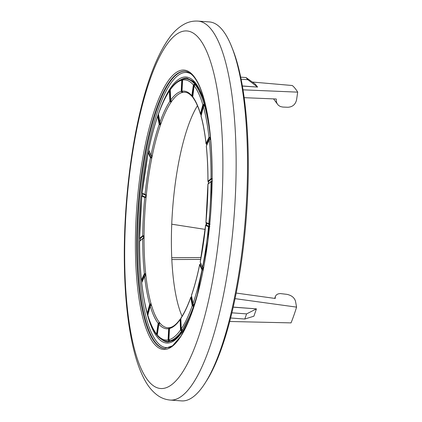 <?xml version="1.0" encoding="UTF-8"?>
<svg xmlns="http://www.w3.org/2000/svg" width="422" height="422" viewBox="0 0 422 422"><rect width="100%" height="100%" fill="white"/><g stroke="black" fill="none" stroke-linecap="round" stroke-linejoin="round"><path stroke-width="0.63" d="M157.496 335.854L157.269 334.947A130.419 34.52 -85.8 0 0 168.077 339.905L169.138 341.039A131.49 34.804 94.2 0 1 166.795 341.161L167.829 341.234A131.49 34.804 -85.8 0 0 181.882 332.167M199.569 89.976A131.49 34.804 -85.8 0 0 186.983 78.956L185.949 78.877A131.49 34.804 94.2 0 1 194.669 84.078L193.408 84.938A130.419 34.52 -85.8 0 0 182.599 79.985L183.607 79.004M210.42 137.176L208.985 137.35A130.419 34.52 -85.8 0 0 203.378 106.613L204.586 105.642L204.174 104.202L202.855 104.804A130.419 34.52 -85.8 0 0 194.12 85.814L195.233 84.769L194.669 84.078L193.872 85.112L192.279 95.878L192.601 96.474M169.581 328.158L169.148 328.68L168.557 339.905L169.138 341.039L169.786 340.902L168.895 339.736A130.419 34.52 -85.8 0 0 180.474 330.062L181.639 331.001L182.288 330.051L181.296 328.865A130.419 34.52 -85.8 0 0 192.253 305.728L193.503 306.372L194.236 305.75M194.357 305.38L192.981 303.655A130.419 34.52 -85.8 0 0 201.99 269.843L203.304 270.122M142.256 195.687L145.136 197.011L145.637 196.889L145.796 195.302L142.457 193.682L142.256 195.687A0.538 0.517 114.6 0 0 141.866 196.167A130.419 34.52 -85.8 0 0 139.64 238.293L142.726 235.713A119.146 31.539 94.2 0 1 144.746 197.485L146.081 197.364L146.318 195.001L142.161 193.155A130.419 34.52 -85.8 0 1 148.138 152.748L150.469 157.812L151.778 158.076L152.21 155.95L151.013 155.106L148.686 150.047A130.419 34.52 -85.8 0 1 157.696 116.235L159.189 124.427L160.439 125.054L161.014 123.424L159.917 122.348L158.403 113.919M139.598 238.414L141.797 196.109M139.587 241.337L142.884 238.288A0.538 0.501 50.1 0 1 143.058 238.198L143.549 237.892L143.559 236.341L143.069 236.23L139.983 238.81L140.173 240.714M169.813 327.672L169.169 327.841L168.668 328.68A119.146 31.539 94.2 0 1 158.862 324.18L159.97 323.141L159.405 322.455L158.15 323.31A119.146 31.539 94.2 0 1 150.221 306.077L151.429 305.106L151.018 303.676L149.699 304.267A119.146 31.539 94.2 0 1 144.614 276.378L145.896 275.598L145.685 273.604L144.345 273.841A119.146 31.539 94.2 0 1 142.71 238.662L144.039 238.177L144.05 235.861L142.726 235.713A0.538 0.501 -129.9 0 0 143.069 236.23M160.054 122.681A0.538 0.364 -10.3 0 1 159.917 122.348A119.146 31.539 94.2 0 1 169.86 101.354L171.026 102.282L171.67 101.343L170.683 100.156L170.266 89.401M197.449 105.727A118.07 31.254 -85.8 0 0 172.561 209.739A118.07 31.254 -85.8 0 0 182.072 316.268M141.628 282.824L144.614 276.378A0.538 0.427 25.3 0 1 144.915 275.977L145.379 275.534L145.237 274.2L144.735 274.289L141.813 280.456L142.272 281.2M170.699 100.288L170.683 100.156A119.146 31.539 94.2 0 1 181.191 91.379L182.257 92.502L182.895 92.365L182.009 91.21L182.599 79.985M182.009 91.21A119.146 31.539 94.2 0 1 191.82 95.704L192.511 96.823M200.461 114.204C198.198 106.666 195.613 101.032 192.701 97.297L194.109 85.777L195.022 84.759A0.538 0.438 75.5 0 1 195.233 84.769A131.49 34.804 94.2 0 1 204.174 104.202L203.288 105.131L200.888 114.14L201.157 114.958M192.543 96.506L192.532 96.58A119.146 31.539 94.2 0 1 200.455 113.813L201.315 114.937M201.067 116.166L203.378 106.613A0.538 0.301 14.9 0 1 203.436 106.423M201.03 115.438A0.538 0.301 14.9 0 0 200.977 115.623A119.146 31.539 94.2 0 1 206.063 143.512L206.849 144.445M206.3 146.223C207.397 157.095 207.94 168.789 207.925 181.307L208.014 181.449M207.909 184.235L205.936 222.383A119.146 31.539 94.2 0 0 207.951 184.177L211.037 181.597L212.366 181.122M205.598 225.374L200.255 261.856M191.699 296.634L191.224 297.22A0.538 0.364 169.7 0 0 190.76 297.542A119.146 31.539 94.2 0 1 180.816 318.536L180.948 318.03C184.388 312.855 187.669 305.929 190.786 297.246L192.253 305.728A0.538 0.364 169.7 0 1 192.722 305.407L193.186 305.681L193.571 304.589A0.538 0.348 -47.4 0 0 193.64 304.731L193.745 304.895M180.827 318.742L180.162 319.174C176.665 324.017 173.347 326.813 170.208 327.556M180.136 319.211L180.474 330.062L180.959 329.888L181.639 331.001A131.49 34.804 94.2 0 1 169.786 340.902A0.538 0.448 -79.9 0 1 169.718 340.897L169.797 340.902M180.859 319.011L179.999 319.734A119.146 31.539 94.2 0 1 169.486 328.511L170.488 327.535M158.603 115.338L158.16 115.913L159.653 124.105L160.439 125.054A118.07 31.254 -85.8 0 0 152.21 155.95L151.725 156.087M158.086 115.459L157.712 115.807M157.696 115.876L157.696 116.235A0.538 0.364 169.7 0 1 158.16 115.913M170.208 90.013L169.565 90.297M169.465 90.45L169.38 91.025A130.419 34.52 -85.8 0 0 158.424 114.162A0.538 0.364 -10.3 0 0 158.408 114.283L158.477 113.803M182.921 79.136L182.183 79.267L181.782 80.154A130.419 34.52 -85.8 0 0 170.203 89.828L170.198 89.664M212.377 178.78L211.053 178.648A130.419 34.52 -85.8 0 0 209.254 139.882L210.536 139.107A131.49 34.804 94.2 0 1 210.958 143.491M210.093 224.235L208.816 223.723A130.419 34.52 -85.8 0 0 211.037 181.597A0.538 0.501 50.1 0 1 211.195 181.238M203.736 267.975L202.539 267.137A130.419 34.52 -85.8 0 0 208.515 226.73L209.855 226.625M147.805 315.619L147.821 315.086A130.419 34.52 -85.8 0 0 156.557 334.076L157.248 335.189M141.718 282.36A0.538 0.427 25.3 0 0 141.692 282.54A130.419 34.52 -85.8 0 0 147.299 313.272L147.252 313.52M150.221 305.976L151.05 305.069A0.538 0.39 60.5 0 0 150.902 305.275L150.628 304.315L150.132 304.594A0.538 0.301 -165.1 0 1 149.699 304.267L147.299 313.272L148.154 314.395M149.251 151.472L148.576 152.326L150.902 157.385L151.392 157.459L151.683 156.035L151.266 155.581A0.538 0.464 -24.7 0 1 151.039 155.37L148.676 149.873M150.132 304.594L147.732 313.599L147.995 314.427M159.458 323.516L159.078 323.057L158.609 323.479L157.021 334.245L157.337 334.846M252.356 82.037L292.293 85.518A134.977 35.728 94.2 0 1 297.7 92.144L242.993 89.833M235.07 298.649L296.576 307.126A134.977 35.728 94.2 0 1 291.048 322.883L229.737 321.485M242.365 86.067L257.61 87.074L242.349 85.961M233.239 307.095L256.449 308.867L253.88 316.205L244.797 319.027L230.634 317.993M240.672 77.152L246.058 77.548L255.094 83.989L257.61 87.074L247.82 79.705L241.094 79.215M246.058 77.548L247.82 79.705M236.204 293.063L275.239 298.47L275.323 296.555L276.236 295.025L277.892 293.976L280.092 293.548L286.833 294.334C291.512 295.31 294.403 297.621 295.505 301.25L296.576 307.126M171.838 259.541L200.682 259.419M171.749 257.694L201.025 257.578M205.171 229.389L171.738 224.198M297.7 92.144L296.56 99.866C295.421 104.529 292.509 106.998 287.815 107.267L282.745 107.056L280.308 106.518L278.267 105.178L276.858 103.195L276.225 100.784L276.283 99.001L244.153 97.677M231.905 312.818L246.596 313.894L256.449 308.867L233.224 307.169M246.596 313.894L244.797 319.027M182.694 79.626L182.262 80.148L181.671 91.374L182.257 92.502A118.07 31.254 -85.8 0 0 176.971 95.377A118.07 31.254 -85.8 0 0 171.67 101.343A0.538 0.422 -60.1 0 1 171.395 101.317L170.662 100.22M206.495 145.706A0.538 0.427 25.3 0 0 206.363 145.854L209.286 139.687A0.538 0.427 25.3 0 1 209.555 139.482L210.019 139.038L209.876 137.704L209.375 137.794L206.453 143.96L206.738 144.54M207.909 184.272L211.211 181.223A0.538 0.501 50.1 0 1 211.385 181.133L212.081 180.59M212.092 179.545L211.396 179.165L208.31 181.745L208.5 183.649L208.479 182.119L207.925 181.27M209.697 224.726L206.226 222.932L206.031 224.937L208.911 226.255L209.576 225.981M200.777 263.513L200.102 264.357L202.428 269.415L202.919 269.494L203.209 268.07L202.792 267.617A0.538 0.464 -24.7 0 1 202.539 267.137L200.213 262.078A119.146 31.539 94.2 0 0 205.635 225.411L208.515 226.73A0.538 0.517 114.6 0 1 208.911 226.255M170.24 90.297L169.86 90.851L170.34 101.18L170.768 101.607L171.2 100.979M170.277 400.072L181.634 400.9A189.99 50.287 -85.8 0 0 245.625 215.078A189.99 50.287 -85.8 0 0 209.307 21.928L197.95 21.1A189.99 50.287 94.2 0 1 236.135 167.138A189.99 50.287 94.2 0 1 170.277 400.072C165.609 399.655 161.399 398.099 157.643 395.403C152.358 391.51 147.969 386.204 144.472 379.483C140.468 371.993 137.081 362.846 134.307 352.043C127.866 326.66 124.532 295.258 124.3 257.847C123.984 207.513 130.213 151.577 141.011 108.164C148.739 76.672 158.245 53.146 169.523 37.595C173.959 31.476 179.076 26.887 184.873 23.832C188.95 21.744 193.313 20.836 197.95 21.1M206.812 380.422A187.305 49.58 -85.8 0 0 246.464 215.141A187.305 49.58 -85.8 0 0 231.24 45.85M207.065 112.896L199.727 90.292L193.978 81.773L187.041 78.149A132.297 35.015 -85.8 0 0 180.484 79.916M161.536 339.341A132.297 35.015 -85.8 0 0 167.766 342.042L173.669 340.459L180.041 334.614L192.632 310.571M204.216 105.595A0.538 0.385 59.9 0 1 204.586 105.642A131.49 34.804 94.2 0 1 210.325 137.097L209.876 137.704M200.925 280.873A131.49 34.804 94.2 0 1 194.083 304.726A0.538 0.348 -47.4 0 1 193.661 304.742M193.186 305.681L193.503 306.372A131.49 34.804 94.2 0 1 182.288 330.051A0.538 0.417 -59.2 0 1 182.003 330.03M141.866 196.167L144.746 197.485A0.538 0.517 114.6 0 1 145.136 197.011M145.337 195.006A0.538 0.517 -65.4 0 1 145.041 194.479A119.146 31.539 94.2 0 1 150.469 157.812A0.538 0.464 155.3 0 1 150.902 157.385M151.034 155.354A0.538 0.464 -24.7 0 1 151.013 155.106A119.146 31.539 94.2 0 1 159.189 124.427A0.538 0.364 169.7 0 1 159.653 124.105M169.86 90.851L169.38 91.025L169.86 101.354L170.34 101.18M182.262 80.148L181.782 80.154L181.191 91.379L181.671 91.374M193.872 85.112L193.408 84.938L191.82 95.704L192.279 95.878M203.288 105.131A0.538 0.301 -165.1 0 1 202.855 104.804L200.455 113.813A0.538 0.301 -165.1 0 0 200.888 114.14M209.375 137.794A0.538 0.427 -154.7 0 1 208.985 137.35L206.063 143.512A0.538 0.427 -154.7 0 0 206.453 143.96M206.305 146.281L206.363 145.854A0.538 0.427 25.3 0 0 206.332 146.044L209.254 139.882A0.538 0.427 25.3 0 1 209.28 139.703M206.332 146.044A119.146 31.539 94.2 0 1 207.967 181.228L211.053 178.648A0.538 0.501 -129.9 0 0 211.396 179.165M209.133 224.261L209.106 224.251A0.538 0.517 -65.4 0 1 208.816 223.723L205.936 222.405A0.538 0.517 -65.4 0 0 206.226 222.932L206.21 222.922M200.102 264.357A0.538 0.464 155.3 0 0 199.664 264.784L201.99 269.843A0.538 0.464 155.3 0 1 202.428 269.415M199.664 264.784A119.146 31.539 94.2 0 1 191.488 295.463L192.981 303.655A0.538 0.364 -10.3 0 0 193.07 303.951M181.982 329.914L181.275 328.928L180.822 318.657M168.895 339.736L169.486 328.511M169.148 328.68L168.668 328.68L168.077 339.905L168.557 339.905M157.279 334.873L158.846 324.143L159.769 323.136A0.538 0.438 76.6 0 1 159.97 323.141A118.07 31.254 -85.8 0 0 167.771 327.778L169.581 327.688M158.609 323.479L158.15 323.31L156.557 334.076L157.021 334.245M147.869 314.902A0.538 0.301 14.9 0 0 147.821 315.086L150.221 306.077A0.538 0.301 14.9 0 1 150.311 305.86M139.782 240.878A0.538 0.501 50.1 0 0 139.624 241.242L142.71 238.662A0.538 0.501 50.1 0 1 142.868 238.303L143.549 237.892L144.039 238.177A118.07 31.254 -85.8 0 0 145.685 273.604L145.237 274.2M139.624 241.242A130.419 34.52 -85.8 0 0 141.423 280.008L144.345 273.841A0.538 0.427 -154.7 0 0 144.735 274.289M142.13 193.102L142.62 193.83M142.631 193.846L142.457 195.465M139.983 238.81A0.538 0.501 -129.9 0 1 139.64 238.293M140.178 239.163L140.167 240.714M143.559 236.341L144.05 235.861A118.07 31.254 -85.8 0 1 146.081 197.364L145.637 196.889M151.392 157.459L151.778 158.076A118.07 31.254 -85.8 0 0 146.318 195.001L145.796 195.302M142.457 193.682L142.441 193.677A0.538 0.517 -65.4 0 1 142.161 193.155M170.768 101.607L171.026 102.282A118.07 31.254 -85.8 0 0 161.014 123.424A0.538 0.353 -47.9 0 1 160.597 123.44M151.065 305.064A0.538 0.39 60.5 0 1 151.429 305.106A118.07 31.254 -85.8 0 0 159.405 322.455L159.078 323.057M145.379 275.534A0.538 0.306 52.7 0 1 145.896 275.598A118.07 31.254 -85.8 0 0 151.018 303.676L150.628 304.315M145.479 275.439L144.646 276.183L141.723 282.35A0.538 0.427 25.3 0 1 141.855 282.202M141.386 280.15L142.108 281.026M192.052 96.501C189.694 93.805 187.336 92.392 184.973 92.26A118.07 31.254 -85.8 0 0 182.895 92.365A0.538 0.448 -81.2 0 1 182.768 92.344M180.479 319.523A118.07 31.254 -85.8 0 0 180.843 319.021M160.123 124.374L160.502 123.277A0.538 0.353 -47.9 0 0 160.582 123.424L159.906 122.485L158.414 114.293A0.538 0.364 -10.3 0 0 158.472 114.415M148.576 152.326A0.538 0.464 155.3 0 0 148.138 152.748M151.683 156.035L151.039 155.37M147.732 313.599A0.538 0.301 -165.1 0 1 147.299 313.272M159.585 323.241A0.538 0.438 76.6 0 1 159.774 323.136L159.643 323.4M169.591 328.063L169.844 327.672M168.895 339.757L168.9 340.048M181.381 330.326L181.813 329.693M180.479 319.559L180.959 329.888M182.046 91.922L182.473 91.827M182.7 79.542L182.958 79.141M182.009 91.231L182.937 92.371M194.716 85.138L194.342 84.68M203.378 106.513L204.201 105.605A0.538 0.385 59.9 0 0 204.058 105.806L203.784 104.851M210.119 138.943L210.072 138.97A0.538 0.295 52.4 0 1 210.536 139.107M210.019 139.038A0.538 0.295 52.4 0 1 210.066 138.975L209.286 139.687M208.31 181.745A0.538 0.501 -129.9 0 1 207.967 181.228M208.109 183.813A0.538 0.501 50.1 0 0 207.951 184.177M205.899 222.352L206.405 223.096C206.764 224.056 206.706 224.583 206.237 224.683L206.231 224.71M206.031 224.937A0.538 0.517 114.6 0 0 205.635 225.411M202.919 269.494L203.204 269.974M203.235 268.107L203.568 268.086M191.224 297.22L192.722 305.407M141.813 280.456A0.538 0.427 -154.7 0 1 141.423 280.008M190.981 73.919A137.931 36.508 -85.8 0 0 139.962 207.36A137.931 36.508 -85.8 0 0 171.052 346.8M191.635 313.377A133.368 35.3 94.2 0 1 144.535 301.857M141.755 282.292A133.368 35.3 94.2 0 1 141.586 280.667M139.851 240.82A133.368 35.3 94.2 0 1 139.867 238.915M142.167 195.639A133.368 35.3 94.2 0 1 142.367 193.635M148.438 152.12A133.368 35.3 94.2 0 1 148.776 150.438M157.849 115.607A133.368 35.3 94.2 0 1 206.49 109.978M164.949 348.556A139.002 36.793 94.2 0 1 138.643 207.271A139.002 36.793 94.2 0 1 185.195 71.292M184.947 71.271A139.002 36.793 -85.8 0 0 138.126 207.228A139.002 36.793 -85.8 0 0 164.701 348.54L172.561 345.776L181.006 336.007L189.246 319.586L196.742 297.431L207.888 240.82L212.102 177.868C212.303 119.025 201.932 73.08 184.947 71.271M212.145 177.799A140.078 37.078 94.2 0 1 153.998 343.635A140.078 37.078 94.2 0 1 155.233 108.058A140.078 37.078 94.2 0 1 212.145 177.799M222.874 168.837A179.255 47.449 -85.8 0 0 150.037 79.594A179.255 47.449 -85.8 0 0 148.46 381.061A179.255 47.449 -85.8 0 0 222.874 168.837M142.457 195.439L141.824 196.156M142.119 193.176L148.127 152.564M139.603 238.335L140.146 239.184M141.665 282.782L141.723 282.35M200.972 115.981C203.151 123.794 204.834 133.035 206.031 143.712M199.648 264.636C197.285 276.067 194.568 286.258 191.504 295.2M157.696 116.024L158.572 115.18M148.655 149.958C151.276 137.229 154.304 125.883 157.733 115.908M158.424 113.929C161.906 104.181 165.619 96.358 169.554 90.456M182.631 79.167C178.406 80.27 174.302 83.656 170.324 89.332M185.949 78.877L183.375 79.014M166.795 341.161C163.404 340.876 160.286 339.045 157.443 335.675M156.778 334.862C153.328 330.421 150.337 323.938 147.811 315.413M147.315 313.694C144.862 304.932 142.979 294.593 141.655 282.682M139.582 241.257C139.561 255.162 140.162 268.16 141.396 280.25M148.117 152.648L149.224 151.424M147.278 313.551L148.011 314.443M147.869 315.577L147.821 314.986M156.609 334.583L157.438 335.274M169.939 327.672L169.037 327.931M169.465 328.516L170.367 327.53M180.975 318.668L180.062 319.348M274.764 298.401L275.323 296.555M277.096 103.659L273.567 98.885M191.878 96.221L192.706 96.902M192.917 97.493L192.516 96.538M200.434 114.093L201.178 114.979M201.025 116.108L200.977 115.522M206.026 143.659L206.875 144.783M211.211 181.223L211.876 180.827M206.237 224.683L205.598 225.406M199.638 264.678L200.756 263.46M203.23 268.102L202.565 267.4L200.202 261.909M193.645 304.731L192.97 303.787M191.477 295.6L191.541 295.115M191.577 296.524L190.76 297.325M180.795 318.599L181.101 317.856M170.351 89.955L169.444 90.64"/></g></svg>
